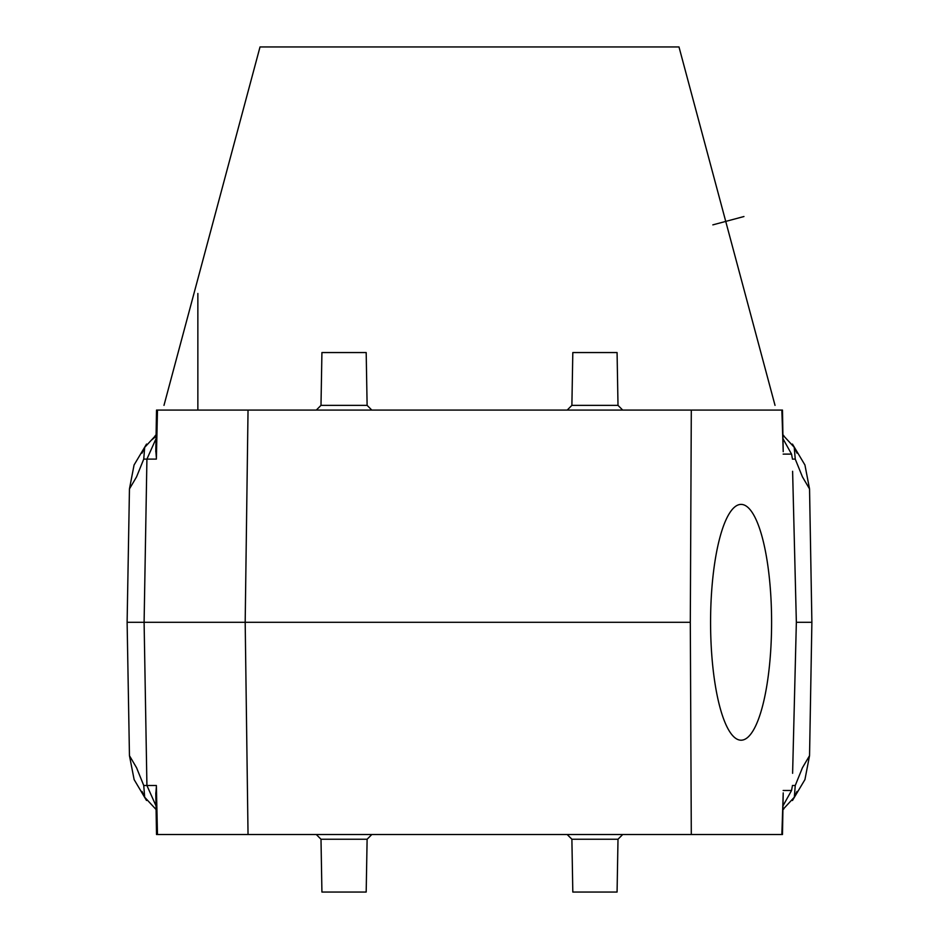 <?xml version="1.0" encoding="UTF-8"?>
<svg xmlns="http://www.w3.org/2000/svg" width="939" height="939" viewBox="0 0 939 939"><rect width="100%" height="100%" fill="white"/><g stroke="black" fill="none" stroke-linecap="round" stroke-linejoin="round"><path stroke-width="1.41" d="M367.114 839.231L366.187 892.05L321.924 892.05L320.997 839.231L367.114 839.231L371.821 834.513M618.003 839.231L617.076 892.05L572.813 892.05L571.886 839.231L618.003 839.231L622.71 834.513M320.997 405.366L321.924 352.548L366.187 352.548L367.114 405.366L320.997 405.366L316.29 410.085M571.886 405.366L572.813 352.548L617.076 352.548L618.003 405.366L571.886 405.366L567.179 410.085M792.61 471.296L796.354 622.299L811.883 622.299L809.547 755.672L802.446 767.726L795.251 785.497L794.335 797.199L782.926 809.512M794.194 447.105L795.251 459.101L802.446 476.871L809.547 488.926L811.883 622.299M795.251 459.101L792.399 459.101M792.61 773.302L796.354 622.299M792.399 785.497L795.251 785.497M783.208 792.892L782.48 834.513L781.858 834.513L783.208 793.373M783.208 451.213L781.858 410.085L156.52 410.085L155.792 451.706M783.208 451.706L782.48 410.085L781.858 410.085M783.149 454.112L791.554 454.112L782.985 438.724M782.985 805.873L791.554 790.485L783.149 790.485M792.258 786.577L791.554 790.485M791.554 454.112L792.258 458.009M155.792 792.892L156.52 834.513L781.858 834.513M691.304 834.513L690.306 622.299L127.117 622.299L129.453 755.672L136.554 767.726L143.749 785.497L146.918 785.497L144.101 622.299L146.918 459.101L143.749 459.101L136.554 476.871L129.453 488.926L127.117 622.299M156.015 438.724L146.918 459.101L156.367 459.101L157.482 410.085M248.037 834.513L245.185 622.299L248.037 410.085M690.306 622.299L691.304 410.085M157.482 834.513L156.367 785.497L146.918 785.497L156.015 805.873M129.453 755.672L134.136 779.616L146.519 800.486M142.012 791.424L144.665 797.199L143.749 785.497M156.085 434.898L155.217 435.59M146.543 444.065L134.066 464.993L129.453 488.926M143.749 459.101L144.665 447.398L142.012 453.173M809.547 488.926L804.934 464.993L792.457 444.065M783.783 435.59L782.915 434.898M782.915 809.7L783.783 808.995M792.457 800.521L804.934 779.593L809.547 755.672M156.39 786.647L155.804 793.913M156.39 457.939L155.804 450.673M743.395 504.736A117.903 30.518 90 0 0 741.094 504.396A117.903 30.518 90 0 0 710.577 622.299A117.903 30.518 90 0 0 741.094 740.202A117.903 30.518 90 0 0 771.6 622.299A117.903 30.518 90 0 0 743.395 504.736M260.021 46.95L678.991 46.95L775.027 405.366L678.991 46.95L260.021 46.95L163.985 405.366L260.021 46.95M197.859 293.473L197.859 410.085L197.859 293.473M743.958 216.522L712.842 224.867M796.988 453.173L794.335 447.398L782.926 435.074M794.335 797.199L796.988 791.424M144.665 797.199L156.074 809.512M144.665 447.398L156.074 435.074M151.86 439.804L156.062 436.283M571.886 839.231L567.179 834.513M320.997 839.231L316.29 834.513M618.003 405.366L622.71 410.085M367.114 405.366L371.821 410.085"/></g></svg>
